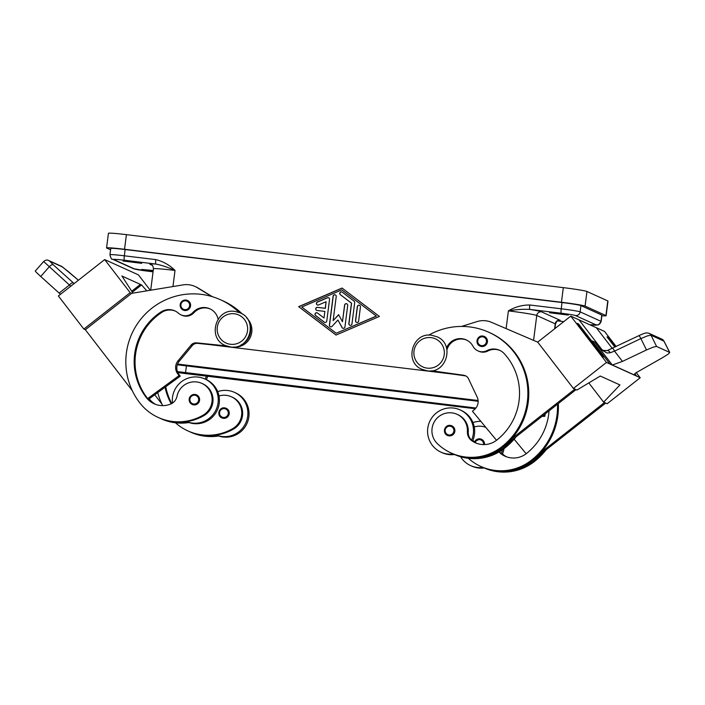 <?xml version="1.0" encoding="UTF-8"?>
<svg xmlns="http://www.w3.org/2000/svg" width="705" height="705" viewBox="0 0 705 705"><rect width="100%" height="100%" fill="white"/><g stroke="black" fill="none" stroke-linecap="round" stroke-linejoin="round"><path stroke-width="1.06" d="M484.397 336.479L482.89 336.056A5.27 5.208 114.4 0 1 487.243 342.692A5.27 5.208 114.4 0 1 480.043 346.084A5.27 5.208 114.4 0 1 482.881 336.056C477.188 335.034 474.65 344.014 480.043 346.084M446.547 347.988A14.761 14.585 114.4 0 1 473.02 346.296A10.54 10.416 -65.6 0 0 486.926 350.623A14.761 14.585 114.4 0 1 504.304 353.707A59.035 58.339 114.4 0 1 496.778 440.096A21.079 20.833 114.4 0 1 471.583 440.555A10.54 10.416 114.4 0 1 467.389 431.522A17.925 17.713 -65.6 0 0 435.029 420.656A17.925 17.713 -65.6 0 0 437.294 443.568A49.87 49.288 -65.6 0 0 451.138 452.998A49.87 49.288 -65.6 0 0 501.881 446.714A67.469 66.675 -65.6 0 0 488.926 332.311A67.469 66.675 -65.6 0 0 428.666 335.183M451.138 452.998L452.02 453.394A49.87 49.288 -65.6 0 0 453.368 453.985A23.194 22.921 114.4 0 1 427.768 428.279A23.194 22.921 114.4 0 1 460.118 409.913A23.194 22.921 114.4 0 1 471.557 440.193A10.54 10.416 114.4 0 1 468.261 431.927A17.925 17.713 -65.6 0 0 457.942 414.707L457.069 414.311M480.828 421.334A23.194 22.921 -65.6 0 0 472.949 422.568M479.955 438.845A5.27 5.208 -65.6 0 0 474.562 441.912L479.964 438.845A5.27 5.208 -65.6 0 1 481.471 439.268L479.964 438.845M187.556 300.471L186.041 300.048A5.27 5.208 114.4 0 1 190.394 306.684A5.27 5.208 114.4 0 1 183.203 310.077A5.27 5.208 114.4 0 1 186.032 300.048C182.075 300.674 180.11 302.41 180.154 305.239C180.207 307.45 181.229 309.063 183.203 310.077M218.092 319.198A14.761 14.585 -65.6 0 0 193.038 312.333A10.54 10.416 114.4 0 1 178.462 313.205A14.761 14.585 -65.6 0 0 160.837 312.042A59.035 58.339 -65.6 0 0 146.332 397.585A21.079 20.833 -65.6 0 0 170.654 404.044A10.54 10.416 -65.6 0 0 176.999 396.298A17.925 17.713 114.4 0 1 212.126 398.757A17.925 17.713 114.4 0 1 203.119 415.157A49.87 49.288 114.4 0 1 158.246 417.475A49.87 49.288 114.4 0 1 139.722 402.784A67.469 66.675 114.4 0 1 140.339 319.753A67.469 66.675 114.4 0 1 220.48 299.748A67.469 66.675 114.4 0 1 239.127 312.438M201.789 383.344L202.67 383.74A17.925 17.713 114.4 0 1 204.001 415.562A49.87 49.288 114.4 0 1 186.746 421.643A23.194 22.921 -65.6 0 0 218.056 402.837A23.194 22.921 -65.6 0 0 204.847 378.955A23.194 22.921 -65.6 0 0 172.478 403.066M217.686 391.601A23.194 22.921 114.4 0 1 247.693 416.267A23.194 22.921 114.4 0 1 216.391 435.073A49.87 49.288 114.4 0 1 188.773 431.301L187.891 430.905A49.87 49.288 114.4 0 1 175.466 422.797M234.492 392.385L235.664 392.914A23.194 22.921 -65.6 0 1 248.865 416.805A23.194 22.921 -65.6 0 1 217.563 435.611A23.194 22.921 114.4 0 1 216.523 435.161L216.338 435.082M224.701 407.887A5.27 5.208 114.4 0 1 229.046 414.514A5.27 5.208 114.4 0 1 221.855 417.906A5.27 5.208 114.4 0 1 224.692 407.887C218.999 406.856 216.461 415.835 221.855 417.906M549.574 312.747L558.254 313.364L568.3 315.082L549.574 312.747M123.022 261.009L131.703 261.625L141.749 263.344L123.022 261.009M153.126 271.328L141.714 269.442L153.232 270.491M125.129 249.535L124.327 255.8A4.212 0.617 96.9 0 0 124.115 258.832A4.212 0.617 96.9 0 0 124.38 260.242L155.858 264.067A29.513 1.339 -172.7 0 0 150.086 264.34A4.212 4.168 -65.6 0 1 151.293 264.675C151.707 265.591 152.729 263.793 153.443 268.817A25.301 1.146 7.3 0 1 175.016 270.438C167.596 267.177 161.207 265.054 155.858 264.067A4.212 0.617 -83.1 0 1 155.594 262.648A4.212 0.617 -83.1 0 1 155.805 259.616L124.327 255.8A16.867 0.767 -172.7 0 0 109.945 254.725L110.747 248.451A16.867 0.767 7.3 0 1 125.129 249.535L562.026 302.533L561.224 308.799L529.746 304.983A4.212 0.617 96.9 0 0 529.543 308.014A4.212 0.617 96.9 0 0 529.799 309.425C523.665 309.019 516.536 309.504 508.393 310.879L506.12 328.592M196.563 394.87L195.056 394.447A5.27 5.208 114.4 0 1 199.409 401.083A5.27 5.208 114.4 0 1 192.218 404.476A5.27 5.208 114.4 0 1 195.047 394.447C191.09 395.073 189.125 396.809 189.16 399.638C189.222 401.85 190.235 403.463 192.218 404.476M204.847 378.955L206.027 379.484A23.194 22.921 114.4 0 1 219.229 403.375A23.194 22.921 114.4 0 1 186.878 421.731L186.702 421.652M48.143 260.304A4.212 4.168 114.4 0 1 48.654 260.498C47.2 259.651 45.525 259.995 43.648 261.529L69.425 284.996L59.15 293.077L60.498 294.293M74.131 283.577L73.408 282.934A4.212 1.657 -48 0 0 71.707 283.146A4.212 1.657 -48 0 0 69.425 284.996L70.87 286.151M43.648 261.529L35.259 271.064L36.29 272.324L40.723 276.483L49.227 266.816A4.212 1.657 -48 0 1 51.509 264.965A4.212 1.657 -48 0 1 53.219 264.745L49.676 261.15L62.551 266.992L78.396 280.229L68.35 271.592A4.212 0.467 130.6 0 1 68.367 271.61M485.824 427.371A17.925 17.713 -65.6 0 0 474.262 426.966M448.988 435.866A5.27 5.208 -65.6 0 0 451.834 425.838A5.27 5.208 -65.6 0 0 444.635 429.239A5.27 5.208 -65.6 0 0 448.988 435.866M440.969 452.169L442.141 452.698A23.194 22.921 -65.6 0 0 454.54 454.513A49.87 49.288 -65.6 0 0 503.934 447.649A67.469 66.675 -65.6 0 0 512.614 439.497L576.038 389.645M476.368 443.189A21.079 20.833 114.4 0 1 473.637 441.48A10.54 10.416 114.4 0 1 472.729 440.731A23.194 22.921 114.4 0 1 472.588 441.039M472.729 440.731A23.194 22.921 -65.6 0 0 461.29 410.451L460.118 409.913M612.381 348.305A4.212 0.67 64.5 0 1 612.433 348.244A4.212 0.67 64.5 0 1 613.156 348.825A4.212 0.67 64.5 0 1 614.54 351.125L640.88 338.585L646.503 349.962L653.147 347.151L656.558 346.437L669.732 352.456L668.358 354.042L662.964 357.426L635.364 373.148L634.174 375.007A12.646 1.71 142.4 0 0 634.227 375.034L633.945 374.672M638.721 335.765A4.212 0.67 64.5 0 1 638.783 335.703A4.212 0.67 64.5 0 1 639.505 336.285A4.212 0.67 64.5 0 1 640.88 338.585L647.569 335.836L651.032 335.245L664.013 341.158L661.863 339.131A4.212 4.168 114.4 0 1 663.907 341.079L669.618 352.35M612.363 365.005L622.462 361.401L614.54 351.125L610.248 352.747L607.058 353.002L600.078 349.054L594.659 342.022A12.646 1.71 142.4 0 1 594.597 342.004L612.451 365.172A12.646 1.71 142.4 0 0 612.513 365.19L634.174 375.007M648.618 333.157A4.212 4.168 114.4 0 1 651.032 335.245L656.558 346.437M607.093 350.632A4.212 2.124 67.5 0 1 607.128 350.623A4.212 2.124 67.5 0 1 610.248 352.747M600.078 349.054L602.167 349.927L578.99 319.841L570.768 316.122L606.467 362.449L573.403 388.446L576.919 390.041L600.281 376.038L619.951 384.948L603.63 402.141L607.146 403.736L640.219 377.748L636.21 372.548M603.277 350.773L600.025 348.957M616.135 346.481L604.52 331.412L596.298 327.684L612.222 348.349L596.298 327.693L578.99 319.85M634.227 375.034L636.694 376.153L634.756 373.641L636.694 376.153L640.219 377.748M606.979 336.831L614.875 347.08L606.979 336.831M612.451 365.172L609.984 364.053L592.138 340.885L594.659 342.022M592.147 340.894L594.597 342.004M646.503 349.962L622.462 361.401M634.033 374.822L614.548 365.992M609.984 364.053L606.467 362.449M614.681 366.177L612.513 365.19M602.837 356.501L604.018 357.021L602.837 356.501L577.333 323.401L602.837 356.492M588.816 382.912L603.63 402.141M606.987 336.831L608.159 337.36L615.439 346.816M605.683 403.075L532.451 460.506M573.403 388.446L537.703 342.11L570.768 316.122M604.018 357.021L578.514 323.93L577.342 323.392M574.866 389.107L511.442 438.968A67.469 66.675 -65.6 0 0 489.808 332.707L488.926 332.311M512.614 439.497L502.815 447.076M461.537 326.433L477.1 321.577A21.079 20.833 114.4 0 1 491.429 322.3L537.73 342.154M454.505 454.522A49.87 49.288 -65.6 0 0 504.815 448.045A67.469 66.675 -65.6 0 0 516.183 436.686M476.827 443.357A21.079 20.833 114.4 0 1 474.518 441.876A10.54 10.416 114.4 0 1 472.879 440.369M468.358 458.321A49.87 49.288 -65.6 0 0 480.784 466.428L481.665 466.833A49.87 49.288 -65.6 0 0 483.013 467.415A49.87 49.288 -65.6 0 0 532.398 460.55A67.469 66.675 -65.6 0 0 541.079 452.399L604.502 402.537M541.079 452.399A67.469 66.675 -65.6 0 0 558.325 403.56M514.121 439.18L526.168 453.729M549.036 410.865A59.035 58.339 114.4 0 1 526.423 453.526A21.079 20.833 114.4 0 1 501.22 453.985A10.54 10.416 114.4 0 1 499.131 451.914M505.414 456.382A21.079 20.833 114.4 0 1 502.101 454.381A10.54 10.416 114.4 0 1 499.554 451.667M480.784 466.428A49.87 49.288 -65.6 0 0 531.517 460.145A67.469 66.675 -65.6 0 0 557.496 404.221M506.463 456.796A21.079 20.833 114.4 0 1 504.154 455.315A10.54 10.416 114.4 0 1 502.524 453.809M506.014 456.62A21.079 20.833 114.4 0 1 503.273 454.91A10.54 10.416 114.4 0 1 502.374 454.161A23.194 22.921 114.4 0 1 502.233 454.478M484.15 467.953A49.87 49.288 -65.6 0 0 534.461 461.475A67.469 66.675 -65.6 0 0 545.829 450.125M484.3 467.935A23.194 22.921 114.4 0 1 484.185 467.944A49.87 49.288 -65.6 0 0 533.579 461.079A67.469 66.675 -65.6 0 0 542.251 452.927M150.28 290.275L138.418 274.871L104.666 259.581L58.374 295.968L83.869 329.068L85.34 329.728L132.328 390.72M59.15 293.077L40.723 276.483M132.945 293.121L121.912 276.007L123.084 276.545L122.529 276.977L123.084 276.545L141.573 284.917L132.337 292.178M131.72 291.218L140.401 284.388M141.573 284.917L146.772 290.848M161.965 404.15L154.748 394.782M211.826 296.532L197.153 287.614A21.079 20.833 -65.6 0 0 183.08 284.89L131.632 293.342L130.161 292.672L104.666 259.581M131.632 293.333L85.34 329.728M130.161 292.672L83.869 329.068M194.959 286.459L196.131 286.988A21.079 20.833 114.4 0 1 198.325 288.151L212.416 296.708M228.173 346.507L197.717 343.379A6.327 6.248 -65.6 0 0 192.236 345.635L179.264 361.268A10.54 10.416 -65.6 0 0 178.982 374.478L180.251 376.135L148.852 399.101A21.079 20.833 -65.6 0 0 155.206 404.229M187.927 422.172A49.87 49.288 114.4 0 1 160.299 418.4A49.87 49.288 114.4 0 1 159.718 418.135M206.591 379.748A10.54 10.416 114.4 0 1 207.816 376.285M206.442 376.118A10.54 10.416 -65.6 0 0 205.419 379.211M165.754 386.737A59.035 58.339 -65.6 0 0 171.738 403.524M217.563 435.611A49.87 49.288 114.4 0 1 189.945 431.83A49.87 49.288 114.4 0 1 189.354 431.566M165.058 387.248A59.035 58.339 -65.6 0 0 171.218 403.789M218.999 395.998A17.925 17.713 114.4 0 1 232.765 428.596A49.87 49.288 114.4 0 1 187.891 430.905M231.434 396.774L232.315 397.171A17.925 17.713 114.4 0 1 233.646 428.993A49.87 49.288 114.4 0 1 216.391 435.073M162.696 405.631A67.469 66.675 114.4 0 1 157.726 392.606M218.594 435.981A49.87 49.288 114.4 0 1 190.826 432.236L189.945 431.83M329.543 299.387L326.767 321.075A1.577 1.56 114.4 0 1 324.265 322.15L315.646 315.593A1.577 1.56 114.4 0 1 317.25 312.888A1.577 1.56 114.4 0 1 317.541 313.064L324.009 317.981L324.855 311.416L317.083 310.473A1.577 1.56 114.4 0 1 315.778 308.49A1.577 1.56 114.4 0 1 317.488 307.345L325.252 308.288L326.098 301.722L318.581 304.939A1.577 1.56 114.4 0 1 316.413 303.476A1.577 1.56 114.4 0 1 317.382 302.04L327.393 297.748A1.577 1.56 114.4 0 1 329.543 299.387M328.706 297.783A1.577 1.56 -65.6 0 0 327.508 297.801L317.497 302.093A1.577 1.56 -65.6 0 0 317.391 304.957M326.098 301.722L325.366 308.341L317.602 307.398A1.577 1.56 -65.6 0 0 316.695 310.376M324.855 311.416L324.009 317.981M317.303 312.914A1.577 1.56 -65.6 0 0 315.761 315.646L324.388 322.203A1.577 1.56 -65.6 0 0 324.626 322.352M358.625 321.083A1.577 1.56 114.4 0 1 356.422 322.335A1.577 1.56 114.4 0 1 355.523 320.704L357.329 306.613A1.577 1.56 114.4 0 1 359.532 305.353A1.577 1.56 114.4 0 1 360.431 306.983L358.625 321.083M359.585 305.388A1.577 1.56 -65.6 0 0 357.444 306.666L355.637 320.757A1.577 1.56 -65.6 0 0 356.483 322.361M376.417 316.122L341.81 289.852L301.758 307.027L336.25 333.245L376.417 316.122L341.81 289.852M336.25 333.245L376.303 316.069M342.04 288.045L379.405 316.448L336.021 335.051L298.656 306.649L342.04 288.045M342.128 288.107L298.77 306.701L336.047 335.034M354.685 302.612L351.954 323.947A1.577 1.56 114.4 0 1 349.742 325.199A1.577 1.56 114.4 0 1 348.843 323.569L351.46 303.141L340.392 294.734A1.577 1.56 114.4 0 1 341.995 292.029A1.577 1.56 114.4 0 1 342.295 292.205L354.077 301.167A1.577 1.56 114.4 0 1 354.685 302.612M342.057 292.055A1.577 1.56 -65.6 0 0 340.515 294.787L351.575 303.194L348.966 323.621A1.577 1.56 -65.6 0 0 349.803 325.225M338.691 314.791L333.139 320.608L338.629 314.677L342.454 321.736L344.595 305.062A1.577 1.56 114.4 0 1 346.798 303.811A1.577 1.56 114.4 0 1 347.697 305.441L344.939 326.953A1.577 1.56 114.4 0 1 342.013 327.525L337.942 320.026L332.108 326.327A1.577 1.56 114.4 0 1 329.411 325.067L333.113 296.144A1.577 1.56 114.4 0 1 335.324 294.893A1.577 1.56 114.4 0 1 336.223 296.523L333.139 320.608M335.377 294.919A1.577 1.56 -65.6 0 0 333.236 296.197L329.526 325.12A1.577 1.56 -65.6 0 0 330.372 326.723M337.942 320.026L342.128 327.578A1.577 1.56 -65.6 0 0 342.797 328.23M346.851 303.837A1.577 1.56 -65.6 0 0 344.71 305.115L342.454 321.736M209.87 344.63L452.83 374.099M475.91 408.028L177.413 371.597M177.325 364.793L478.14 401.286M475.32 408.733L187.891 373.87A25.301 1.146 7.3 0 1 177.801 372.548M177.598 364.053L478.087 400.502M543.308 415.368L544.657 415.976A25.301 1.146 7.3 0 1 544.903 416.179A25.301 1.146 7.3 0 1 542.074 416.347M562.026 302.533A16.867 0.767 7.3 0 1 580.938 305.6L601.779 315.047A16.867 0.767 7.3 0 1 601.947 315.179L601.145 321.445A16.867 0.767 -172.7 0 0 600.977 321.313L580.136 311.874A4.212 4.168 114.4 0 1 575.465 315.549L596.298 324.987A4.212 4.168 -65.6 0 0 600.977 321.313L601.779 315.047M110.57 249.808L106.772 248.089A21.079 0.961 7.3 0 1 106.561 247.922A21.079 0.961 7.3 0 1 124.538 249.27L561.444 302.26A21.079 0.961 7.3 0 1 585.079 306.102L605.921 315.549A21.079 0.961 7.3 0 1 606.124 315.717A21.079 0.961 7.3 0 1 601.867 315.752M106.561 247.922L108.438 233.293A21.079 0.961 7.3 0 1 126.415 234.642L563.313 287.64A21.079 0.961 7.3 0 1 586.957 291.482L607.789 300.92A21.079 0.961 7.3 0 1 608.001 301.088L606.124 315.717M175.316 311.099A14.761 14.585 -65.6 0 0 161.718 312.438A59.035 58.339 -65.6 0 0 147.213 397.99A21.079 20.833 -65.6 0 0 154.606 403.991M186.746 421.643A49.87 49.288 114.4 0 1 159.127 417.871L158.246 417.475M220.48 299.748L221.361 300.145A67.469 66.675 114.4 0 1 239.938 312.764M210.293 309.001A14.761 14.585 -65.6 0 0 193.919 312.738A10.54 10.416 114.4 0 1 181.899 315.258L181.018 314.862M221.943 300.409A67.469 66.675 114.4 0 1 222.533 300.674L223.415 301.079A67.469 66.675 114.4 0 1 242.379 314.069M188.949 422.551A49.87 49.288 114.4 0 1 161.181 418.796L160.299 418.4M149.204 398.836A59.035 58.339 -65.6 0 0 149.275 398.915A21.079 20.833 -65.6 0 0 155.664 404.406M222.533 300.674A67.469 66.675 114.4 0 1 241.189 313.373M147.68 398.563L179.079 375.598L177.801 373.941A10.54 10.416 114.4 0 1 178.092 360.74L191.064 345.106A6.327 6.248 114.4 0 1 196.536 342.85L226.296 345.899M240.749 345.098A16.867 16.664 -65.6 0 0 249.993 324.705M246.697 317.981A16.867 16.664 114.4 0 1 233.522 347.054M180.251 376.135L179.079 375.598M484.485 444.582A5.27 5.208 -65.6 0 0 481.471 439.268M484.185 467.944A23.194 22.921 114.4 0 1 471.786 466.128L470.614 465.6A23.194 22.921 -65.6 0 0 483.013 467.415M504.004 448.671A23.194 22.921 114.4 0 1 502.374 454.161M501.193 453.623A23.194 22.921 -65.6 0 0 502.498 449.764M460.603 456.743A23.194 22.921 -65.6 0 0 470.614 465.6M453.368 453.985A49.87 49.288 -65.6 0 0 502.762 447.12A67.469 66.675 -65.6 0 0 511.442 438.968M475.769 442.951A21.079 20.833 114.4 0 1 472.465 440.951A10.54 10.416 114.4 0 1 471.557 440.193M477.884 350.87L478.765 351.266A10.54 10.416 -65.6 0 0 487.807 351.019A14.761 14.585 114.4 0 1 500.03 350.482M446.961 349.768A14.761 14.585 114.4 0 1 466.648 340.101M430.138 370.918L464.93 375.791A6.327 6.248 114.4 0 1 466.023 376.047M496.523 440.29L472.421 411.182L474.077 409.878A10.54 10.416 -65.6 0 0 477.135 397.012L468.499 378.761A6.327 6.248 -65.6 0 0 463.758 375.263L431.724 370.777M230.456 344.278A15.395 15.21 114.4 0 1 217.29 327.19A15.395 15.21 114.4 0 1 234.36 313.778A15.395 15.21 114.4 0 1 247.517 330.856A15.395 15.21 114.4 0 1 230.456 344.278M481.541 345.617A4.424 4.38 -65.6 0 0 486.45 341.758A4.424 4.38 -65.6 0 0 482.669 336.84A4.424 4.38 -65.6 0 0 477.752 340.7A4.424 4.38 -65.6 0 0 481.541 345.617M467.389 431.522L468.261 431.927M427.16 368.133A15.395 15.21 -65.6 0 0 444.229 354.721A15.395 15.21 -65.6 0 0 431.063 337.633A15.395 15.21 -65.6 0 0 414.002 351.055A15.395 15.21 -65.6 0 0 427.16 368.133M483.524 444.591A4.424 4.38 -65.6 0 0 475.144 442.326M185.82 300.832A4.424 4.38 114.4 0 1 189.61 305.75A4.424 4.38 114.4 0 1 184.701 309.61A4.424 4.38 114.4 0 1 180.912 304.692A4.424 4.38 114.4 0 1 185.82 300.832M203.119 415.157L204.001 415.562M223.353 417.439A4.424 4.38 114.4 0 1 219.563 412.522A4.424 4.38 114.4 0 1 224.481 408.662A4.424 4.38 114.4 0 1 228.261 413.579A4.424 4.38 114.4 0 1 223.353 417.439M558.395 320.652A29.513 1.339 -172.7 0 0 559.929 320.185A4.212 4.168 -65.6 0 0 555.249 323.859A25.301 1.146 7.3 0 1 555.496 324.062L554.914 328.574M559.929 320.185L541.44 311.813A4.212 4.168 -65.6 0 0 536.761 315.488L555.249 323.859L554.615 328.821M563.762 321.63L557.743 320.898L563.753 321.63M541.44 311.813A29.513 1.339 -172.7 0 0 529.799 309.425L561.277 313.24A12.646 0.573 7.3 0 1 575.465 315.549M580.938 305.6L580.136 311.874A16.867 0.767 -172.7 0 0 561.224 308.799A4.212 0.617 96.9 0 0 561.021 311.83A4.212 0.617 96.9 0 0 561.277 313.24M148.79 271.293A4.212 0.617 -83.1 0 1 148.764 271.293L153.064 271.813L148.737 271.284A4.212 0.617 -83.1 0 1 148.737 271.284A12.646 0.573 7.3 0 1 134.549 268.975L113.716 259.537A12.646 0.573 7.3 0 1 124.38 260.242M148.764 271.293L133.342 268.64A4.212 4.168 -65.6 0 0 134.549 268.975M133.342 268.64L112.509 259.202A4.212 4.168 -65.6 0 0 113.716 259.537M194.836 395.232A4.424 4.38 114.4 0 1 198.625 400.149A4.424 4.38 114.4 0 1 193.708 404.009A4.424 4.38 114.4 0 1 189.927 399.092A4.424 4.38 114.4 0 1 194.836 395.232M62.551 266.992A4.212 4.168 114.4 0 0 61.529 266.331L48.654 260.498A4.212 4.168 114.4 0 1 48.671 260.498A4.212 4.168 114.4 0 1 49.676 261.15M448.979 434.976A4.424 4.38 -65.6 0 0 453.888 431.116A4.424 4.38 -65.6 0 0 450.098 426.199A4.424 4.38 -65.6 0 0 445.19 430.059A4.424 4.38 -65.6 0 0 448.979 434.976M604.749 351.002L602.052 349.786M502.101 454.381L501.22 453.985M532.398 460.55L531.517 460.145M504.154 455.315L503.273 454.91M534.461 461.475L533.579 461.079M73.408 282.934L53.219 264.745M233.646 428.993L232.765 428.596M172.954 286.556L175.016 270.438C169.535 265.018 163.137 261.405 155.805 259.616M529.746 304.983C522.193 304.965 515.073 306.931 508.393 310.879A25.301 1.146 7.3 0 1 536.761 315.488L533.57 340.365M186.428 365.904L185.538 372.804M544.894 414.126L544.657 415.976M596.298 324.987A12.646 0.573 7.3 0 1 589.812 324.749L598.501 324.855L601.145 321.445M150.086 264.34L152.183 265.291M126.415 234.642L124.538 249.27M563.313 287.64L561.444 302.26M586.957 291.482L585.079 306.102M607.789 300.92L605.921 315.549M146.332 397.585L147.213 397.99M160.837 312.042L161.718 312.438M193.038 312.333L193.919 312.738M197.717 343.379L196.536 342.85M192.236 345.635L191.064 345.106M179.264 361.268L178.092 360.74M178.982 374.478L177.801 373.941M198.325 288.151L197.153 287.614M501.881 446.714L502.762 447.12M471.583 440.555L472.465 440.951M486.926 350.623L487.807 351.019M503.934 447.649L504.815 448.045M473.637 441.48L474.518 441.876M464.93 375.791L463.758 375.263M422.066 369.367L427.204 370.812C446.573 374.285 455.21 343.811 436.862 336.726L431.724 335.28C412.363 331.799 403.718 362.282 422.066 369.367M225.362 345.512C206.979 338.382 215.686 307.962 235.012 311.425L240.149 312.861C258.532 319.982 249.834 350.411 230.5 346.948L225.362 345.512M451.834 425.838L450.319 425.415C444.626 424.384 442.088 433.363 447.481 435.443M602.114 350.341L607.128 350.623L638.783 335.703C647.631 331.553 646.855 333.201 649.023 333.315L661.916 339.158M669.732 352.456L664.013 341.158M61.529 266.331L68.35 271.592M545.194 413.888L544.903 416.179M112.509 259.202C111.681 259.722 110.826 258.233 109.945 254.725M558.686 320.59C558.016 321.383 557.461 319.365 555.496 324.062M153.443 268.817L150.711 290.204M226.208 408.31L224.692 407.887"/></g></svg>
